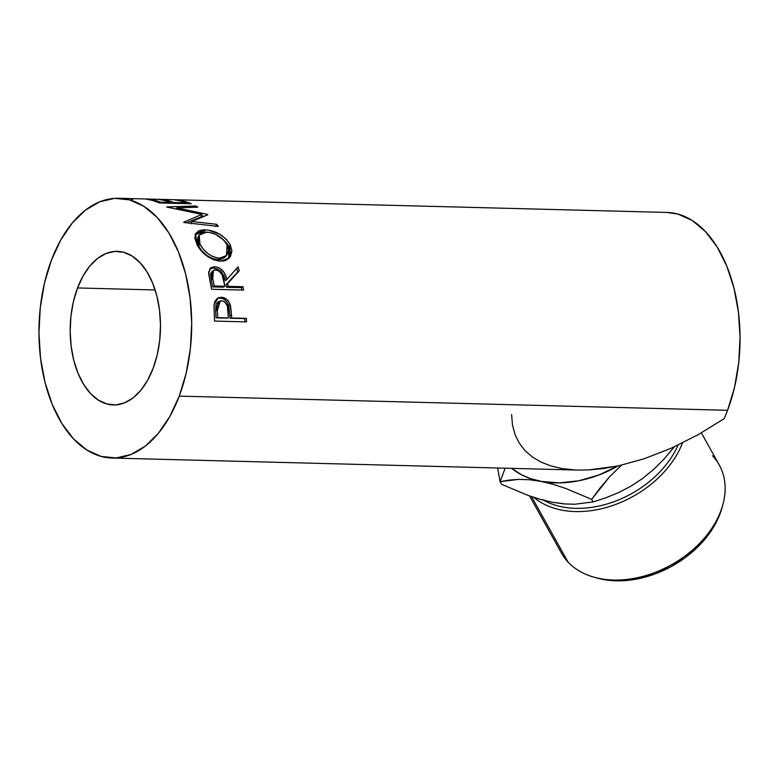 <?xml version="1.0" encoding="UTF-8"?>
<svg xmlns="http://www.w3.org/2000/svg" width="779" height="779" viewBox="0 0 779 779"><rect width="100%" height="100%" fill="white"/><g stroke="black" fill="none" stroke-linecap="round" stroke-linejoin="round"><path stroke-width="1.17" d="M529.097 479.708L540.753 481.344A96.031 67.939 150.8 0 1 511.745 468.364L521.687 474.869L530.762 478.715L552.963 484.295L565.69 488.433L591.651 499.349L609.49 476.914L621.428 465.209L609.49 476.914L600.122 487.936L591.651 499.349L593.092 501.929L591.651 499.349L565.69 488.433L552.963 484.295L540.753 481.344L529.097 479.708L518.532 479.367L529.097 479.708M508.921 480.098L518.532 479.367L500.079 481.685L508.921 480.098M505.181 468.198L500.079 481.685L501.52 484.265L500.079 481.685L505.181 468.198M712.581 455.822A90.383 63.936 150.8 0 1 722.717 505.259A90.383 63.936 150.8 0 1 593.89 577.142A90.383 63.936 150.8 0 1 568.027 562.049A90.383 63.936 -29.2 0 0 678.256 560.695A90.383 63.936 -29.2 0 0 719.231 464.897L701.373 432.881M593.89 577.142L597.026 578.028A87.56 61.94 -29.2 0 0 721.831 508.395A87.56 61.94 -29.2 0 0 722.25 506.847M533.819 497.362A90.383 63.936 -29.2 0 0 615.176 504.617A90.383 63.936 -29.2 0 0 682.492 442.92A90.383 63.936 150.8 0 1 615.176 504.617A90.383 63.936 150.8 0 1 533.819 497.362M678.1 445.043A87.56 61.94 150.8 0 1 543.654 500.264A87.56 61.94 -29.2 0 0 678.1 445.043M77.54 287.957L155.148 289.963L77.54 287.957L73.44 301.502L70.947 316.07L70.168 331.094L71.123 346.012L73.771 360.249L78.017 373.238L83.704 384.505L90.598 393.609L98.446 400.192L106.947 403.999L115.759 404.905L124.562 402.86L133.014 397.933L140.785 390.337L147.572 380.347L153.122 368.35A76.829 45.133 91.5 0 1 113.345 404.953A76.829 45.133 91.5 0 1 75.135 365.147A76.829 45.133 91.5 0 1 77.54 287.957A76.829 45.133 91.5 0 1 117.317 251.354A76.829 45.133 91.5 0 1 155.518 291.161A76.829 45.133 91.5 0 1 153.122 368.35L157.222 354.805L159.705 340.238L160.493 325.213L159.539 310.295L156.891 296.059L152.645 283.069L146.958 271.803L140.064 262.698L132.216 256.116L123.715 252.299L114.893 251.403L106.09 253.448L97.648 258.375L89.877 265.97L83.09 275.961L77.54 287.957M531.521 496.603L568.027 562.049L531.521 496.603M577.969 470.078L588.476 469.951L602.878 468.617L618 465.969L644.116 458.782L671.021 448.305L697.955 434.809L724.139 418.693A129.927 76.332 -88.5 0 0 727.586 410.299L179.238 396.122A129.927 76.332 91.5 0 1 111.972 458.033A129.927 76.332 91.5 0 1 47.353 390.707A129.927 76.332 91.5 0 1 51.414 260.176L60.801 239.893L72.291 222.998L85.427 210.135L99.712 201.819L114.601 198.353L129.509 199.872L143.881 206.328L157.154 217.458L168.819 232.853L178.43 251.899L185.616 273.877L190.095 297.948L191.712 323.178L190.388 348.593L186.171 373.229L179.238 396.122L169.851 416.414L158.371 433.309L145.235 446.163L130.95 454.488L116.061 457.955L101.143 456.426L86.771 449.98L73.499 438.84L61.833 423.455L52.232 404.408L45.046 382.431L40.557 358.359L38.95 333.13L40.274 307.715L44.481 283.079L51.414 260.176A129.927 76.332 91.5 0 1 118.69 198.275A129.927 76.332 91.5 0 1 183.299 265.6A129.927 76.332 91.5 0 1 179.238 396.122L727.586 410.299A129.927 76.332 -88.5 0 0 731.647 279.768A129.927 76.332 -88.5 0 0 667.028 212.443L166.91 199.521M246.515 321.893L214.527 321.075A129.927 76.332 -88.5 0 0 214.254 313.353L214.001 305.504L214.838 301.444L217.477 298.221L222.073 297.325L226.845 299.409L228.968 302.009L230.623 306.449L231.538 315.164A129.927 76.332 91.5 0 1 231.655 317.978L246.417 318.358A129.927 76.332 91.5 0 1 246.515 321.893A129.927 76.332 91.5 0 0 246.417 318.358L230 318.221A127.104 74.677 -88.5 0 0 229.883 315.466L231.538 315.164L230.321 305.193C228.646 300.139 225.647 297.5 221.333 297.286L218.315 297.782L214.069 304.462L214.254 313.353A129.927 76.332 91.5 0 1 214.527 321.075L246.515 321.893M243.574 290.09L211.586 289.262A129.927 76.332 -88.5 0 0 210.164 281.803L208.684 272.095L211.031 267.616L214.79 266.691L218.996 267.733L224.284 272.767L226.796 279.554L238.082 266.846A129.927 76.332 91.5 0 1 239.231 270.722L227.672 283.634A129.927 76.332 91.5 0 1 228.208 286.341L242.97 286.721A129.927 76.332 91.5 0 1 243.574 290.09A129.927 76.332 91.5 0 0 242.97 286.721L228.208 286.341L226.621 287.276A127.104 74.677 -88.5 0 0 226.105 284.627L237.722 272.007A127.104 74.677 -88.5 0 0 236.68 268.443A127.104 74.677 -88.5 0 1 237.722 272.007L226.105 284.627L227.672 283.634A129.927 76.332 91.5 0 1 228.208 286.341L226.621 287.276L241.383 287.655L242.97 286.721L241.383 287.655L226.621 287.276A127.104 74.677 -88.5 0 0 226.105 284.627L239.231 270.722A129.927 76.332 91.5 0 0 238.082 266.846L226.796 279.554C225.374 272.095 221.372 267.81 214.79 266.691L210.573 267.976L208.665 273.585L210.164 281.803A129.927 76.332 91.5 0 1 211.586 289.262L243.574 290.09M197.574 245.736L194.808 238.228L195.656 233.544L199.161 230.623L203.397 229.834L208.48 230.136L219.551 234.119L225.968 238.88L230.263 244.801L231.918 250.974L230.516 256.359L226.514 260.05L223.7 260.955L218.85 261.062L213.631 259.748L206.756 255.931L200.865 250.39L197.574 245.736M176.833 207.886L207.389 214.371A129.927 76.332 91.5 0 1 207.798 214.741L191.819 221.528L216.669 224.294A129.927 76.332 91.5 0 1 218.315 226.416L183.902 222.502A129.927 76.332 -88.5 0 0 183.669 222.219L201.868 214.42L166.998 207.097A129.927 76.332 -88.5 0 0 166.725 206.912L195.821 206.016A129.927 76.332 91.5 0 1 197.788 207.165L176.833 207.886L176.58 208.908L176.833 207.886L197.788 207.165A129.927 76.332 91.5 0 0 195.821 206.016L166.725 206.912A129.927 76.332 91.5 0 1 166.998 207.097L201.868 214.42L201.05 216.922L201.868 214.42L183.669 222.219A129.927 76.332 91.5 0 1 183.902 222.502L218.315 226.416A129.927 76.332 91.5 0 0 216.669 224.294L191.819 221.528L207.798 214.741A129.927 76.332 91.5 0 0 207.389 214.371L176.833 207.886M191.283 203.757L159.296 202.93A129.927 76.332 -88.5 0 0 146.442 199.258L149.724 199.346A129.927 76.332 91.5 0 1 160.562 202.18L170.406 202.433A129.927 76.332 -88.5 0 0 159.568 199.599L162.85 199.687A129.927 76.332 91.5 0 1 173.688 202.521L185.986 202.842A129.927 76.332 -88.5 0 0 175.148 199.999L178.43 200.086A129.927 76.332 91.5 0 1 191.283 203.757A129.927 76.332 91.5 0 0 178.43 200.086L175.148 199.999A129.927 76.332 91.5 0 1 185.986 202.842L173.688 202.521L173.571 203.3L173.688 202.521A129.927 76.332 91.5 0 0 162.85 199.687L159.568 199.599A129.927 76.332 91.5 0 1 170.406 202.433L160.562 202.18L160.445 202.959L160.562 202.18A129.927 76.332 91.5 0 0 149.724 199.346L146.442 199.258A129.927 76.332 91.5 0 1 159.296 202.93L191.283 203.757M132.839 199.375L131.437 199.58M166.531 199.512L118.69 198.275M162.032 199.405L157.416 199.278L162.032 199.405M156.014 199.239L151.301 199.122L156.014 199.239M642.529 478.53A96.031 67.939 -29.2 0 0 642.539 478.52A96.031 67.939 -29.2 0 0 642.558 478.501L653.747 469.338L663.961 459.152L674.39 446.776L663.961 459.152L653.747 469.338L642.539 478.52L630.688 486.3L618.302 492.718L605.673 497.869L593.092 501.929L574.639 504.247L564.074 503.906L552.418 502.27L540.207 499.329L527.48 495.181L501.52 484.265L527.48 495.181L540.207 499.329M497.654 468.004L500.079 481.685L497.654 468.004M511.608 414.584L512.475 424.954L514.997 434.458L519.155 443.008L524.91 450.515L532.203 456.883L540.947 462.064L551.055 465.988L562.438 468.637L574.951 469.961M111.972 458.033L578.096 470.078L588.476 469.951L618 465.969L598.827 475.015L578.914 480.76L559.234 482.902L540.753 481.344A96.031 67.939 150.8 0 0 618 465.969L644.116 458.782L671.021 448.305L697.955 434.809L724.139 418.693A129.927 76.332 -88.5 0 0 727.586 410.299L734.519 387.397L738.726 362.761L740.05 337.346L738.443 312.116L733.954 288.055L726.768 266.067L717.167 247.021L705.501 231.636L692.229 220.496L677.857 214.05L666.746 212.433M563.139 503.633L552.418 502.27L564.074 503.906L574.639 504.247L593.092 501.929L605.673 497.869L618.302 492.718L630.688 486.3L642.471 478.569M548.494 501.452L542.437 499.641M147.455 199.015L168.283 199.648M170.289 203.212L170.406 202.433L170.289 203.212M185.869 203.621L185.986 202.842L185.869 203.621M190.845 223.865L191.819 221.528L190.845 223.865M207.195 214.975L207.389 214.371L207.195 214.975M201.449 215.695L203.952 216.27L201.449 215.695M195.568 207.233L195.821 206.016L195.568 207.233M186.57 222.804L201.05 216.922L186.57 222.804M215.656 226.582L216.669 224.294L215.656 226.582M205.033 229.815L203.923 231.976L206.231 232.132L203.923 231.976L205.033 229.815L195.636 233.583L196.746 244.178C202.189 254.129 210.116 259.797 220.525 261.179L229.357 257.937L230.263 244.801C224.371 235.56 215.968 230.565 205.033 229.815M229.737 256.788L230.574 252.678L229.63 248.16L227.176 243.661L222.502 238.9L228.968 246.641L230.263 244.801L228.968 246.641L228.675 258.609M195.12 234.742L203.923 231.976L198.051 232.765L195.12 234.742M197.856 237.4L198.674 245.969L197.233 241.247L197.856 237.4M198.694 236.251L198.47 239.309L199.969 244.129L199.19 235.102L206.562 232.142C215.52 232.872 222.346 237.098 227.03 244.83L226.475 255.561L219.444 258.19L218.032 259.728L212.365 258.56L206.756 255.415L201.995 250.935L199.336 247.216L198.674 245.969L199.969 244.129L198.674 245.969C203.027 253.954 209.473 258.54 218.032 259.728L225.17 257.07L220.603 259.543L218.032 259.728L219.444 258.19C210.895 256.982 204.4 252.289 199.969 244.129L203.338 249.212L208.139 253.779L212.131 256.262L216.659 257.859L220.759 258.161L224.284 257.255L227.41 254.217L228.422 249.835L227.03 244.83L223.563 239.922L215.462 234.275L209.395 232.415L204.001 232.278L201.829 232.863L198.703 236.241M209.872 268.755L213.31 268.044L214.79 266.691L213.31 268.044C219.882 269.135 223.865 273.332 225.248 280.625L226.796 279.554L225.248 280.625L222.765 273.994L217.507 269.067L213.31 268.044L209.541 268.95M241.821 290.041A127.104 74.677 -88.5 0 0 241.383 287.655A127.104 74.677 -88.5 0 1 241.821 290.041M211.002 272.835L212.881 271.277M212.638 271.374L211.761 271.91L211.275 280.138L212.823 279.057A129.927 76.332 91.5 0 1 214.264 285.981L212.677 286.915L223.339 287.188L224.927 286.263L214.264 285.981L212.677 286.915A127.104 74.677 -88.5 0 0 211.275 280.138L212.823 279.057L213.3 270.615L215.705 269.826C220.262 270.995 222.882 274.218 223.563 279.495L224.927 286.263L223.339 287.188L212.677 286.915A127.104 74.677 -88.5 0 0 211.275 280.138L210.573 273.955M217.516 298.201L221.333 297.286L219.717 297.968C224.06 298.211 227.04 300.791 228.675 305.719L230.321 305.193L228.675 305.719L229.883 315.466L231.538 315.164A129.927 76.332 91.5 0 1 231.655 317.978L244.762 318.601L230 318.221A127.104 74.677 -88.5 0 0 229.883 315.466L229.007 307.092L227.341 302.603L225.219 300.061L222.551 298.484L218.324 298.045M244.849 321.854A127.104 74.677 -88.5 0 0 244.762 318.601A127.104 74.677 -88.5 0 1 244.849 321.854M220.272 300.976L218.617 301.59L215.705 310.831L217.351 310.432A129.927 76.332 91.5 0 1 217.711 317.618L226.718 318.134L216.056 317.861A127.104 74.677 -88.5 0 0 215.705 310.831L217.351 310.432L220.272 300.976L221.772 300.733C226.124 301.97 228.228 305.397 228.101 311.016L228.374 317.89L216.056 317.861A127.104 74.677 -88.5 0 0 215.705 310.831L215.978 304.423L217.623 302.145L220.145 301.346M224.927 286.263L222.034 274.656L218.656 270.741L215.023 269.855L212.511 271.589L212.005 274.325L212.823 279.057A129.927 76.332 91.5 0 1 214.264 285.981L224.927 286.263M228.374 317.89L227.341 305.865L224.566 301.697L221.772 300.733L219.25 301.541L217.292 305.426L217.351 310.432A129.927 76.332 91.5 0 1 217.711 317.618L228.374 317.89M721.948 507.957L716.699 521.453L708.578 534.579L697.896 546.839L685.062 557.764L670.573 566.917L654.993 573.967L638.907 578.622L622.937 580.725L607.708 580.18L596.792 577.96M529.545 495.921L561.377 552.973A90.383 63.936 -29.2 0 0 568.027 562.049M722.717 505.259L721.831 508.395M225.17 257.07L226.475 255.561M197.963 237.215L199.19 235.102M213.3 270.615L211.761 271.91"/></g></svg>
